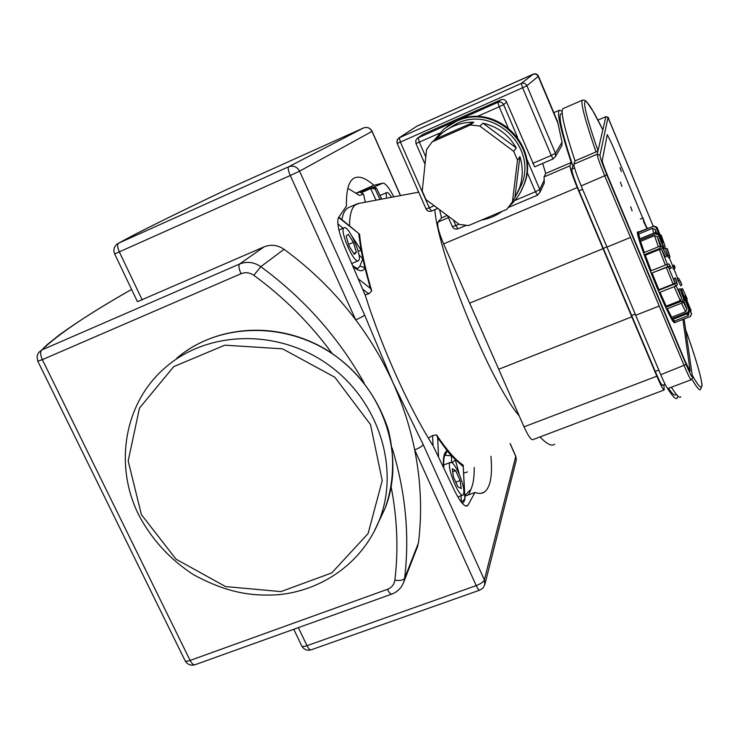 <?xml version="1.0" encoding="UTF-8"?>
<svg xmlns="http://www.w3.org/2000/svg" width="739" height="739" viewBox="0 0 739 739"><rect width="100%" height="100%" fill="white"/><g stroke="black" fill="none" stroke-linecap="round" stroke-linejoin="round"><path stroke-width="1.11" d="M453.395 476.784L452.305 468.748L455.677 470.678L460.101 480.535L461.228 488.571L457.894 486.752L453.395 476.784M460.101 480.535L455.815 482.142M455.677 470.678L452.721 471.796M458.771 473.182C463.455 484.535 464.905 491.795 463.131 494.973C459.085 498.714 445.617 464.378 450.365 462.438C452.36 461.912 455.159 465.496 458.771 473.182M386.719 198.181C385.98 194.902 385.998 193.027 386.774 192.556C387.763 192.232 389.342 193.803 391.513 197.276M353.381 242.374L356.383 252.332L354.304 254.308L349.15 246.198L346.12 236.138L348.272 234.291L353.381 242.374L348.614 244.415M356.383 252.332L353.759 253.459M380.049 199.438L374.959 188.722L376.65 188.593L374.95 187.161L372.659 187.133L374.959 188.722L370.645 188.621L376.105 200.177M360.032 192.029L370.682 187.364L372.659 187.133L370.682 187.364L370.645 188.621L361.075 192.814L360.032 192.029L370.664 187.373M381.693 199.124L376.899 189.055M338.591 217.451L359.551 234.161C361.038 249.477 365.103 268.414 371.754 290.972L370.378 288.339L358.101 278.705M338.813 217.1L359.551 234.161M343.155 228.24L337.862 223.935M358.738 234.014L361.131 250.309L352.06 236.341M358.6 260.544L358.341 260.738C353.916 264.137 338.896 229.404 344.125 227.815C348.494 224.739 362.914 257.394 358.6 260.544M474.198 467.427C474.336 476.932 473.256 484.221 470.946 489.292L464.84 495.647M468.517 494.862L469.782 492.063M360.05 192.02L356.484 193.055M347.847 188.306L359.468 195.429L363.533 194.108L361.075 192.814M365.325 202.209L363.533 194.108M358.129 251.168L361.131 250.309L364.826 267.601L370.378 288.339M371.754 290.972L368.752 293.854L365.038 294.833M352.863 266.428L354.775 267.924L353.741 266.391M354.775 267.924C360.004 271.804 363.357 271.693 364.826 267.601L359.893 266.151L357.75 268.627L354.212 266.761M358.978 254.9L362.803 258.705L359.893 266.151M349.519 225.912C349.612 214.837 351.57 207.816 355.376 204.869L359.357 203.327M428.398 438.162L432.592 435.52L436.555 434.938C446.919 450.291 455.778 460.342 463.159 465.099L464.803 498.308L464.12 501.467L464.997 498.714L461.487 502.326M467.519 471.953L463.621 473.117M341.871 219.612C343.044 213.202 345.27 209.202 348.522 207.613L349.159 207.336M465.007 498.89L463.242 466.198M461.358 502.169L461.034 495.749M459.446 474.734L455.344 460.009L452.037 462.753M463.094 466.586L451.4 455.806L445.044 455.289L447.261 450.882L451.4 455.806L451.668 462.522M438.55 457.284L437.673 437.83L447.261 450.882C444.435 451.843 443.141 456.342 443.354 464.397L443.668 465.164M443.354 464.397L443.502 467.695M437.673 437.83L436.555 434.938M656.408 232.471L655.133 229.413L652.519 228.379L638.764 233.995L638.163 232.554L639.641 238.9L655.068 232.609L655.465 233.857L640.02 240.147L644.205 252.544L659.798 246.235L660.509 248.147L662.901 248.35L666.837 256.267L665.322 256.876L661.765 249.745L659.373 249.542L645.295 255.232L644.898 254.456L651.087 270.77L666.781 264.47L667.668 266.714L651.964 272.996L659.012 290.196L674.725 283.961L675.631 286.104L659.927 292.33L666.504 307.156L682.143 301.013L682.891 302.657L667.271 308.8L672.167 318.564L687.658 312.505L688.12 313.373L672.647 319.414L675.03 322.5L690.429 316.495M661.294 245.976L657.073 236.462L654.505 235.695L640.565 241.367L640.02 240.147M667.668 266.714L669.783 266.16L671.363 267.952L669.839 268.553L668.407 266.955L666.292 267.5L651.964 272.996M659.012 290.196L658.929 289.725L673.09 284.099L674.883 282.76L673.922 278.529L675.446 277.929L676.518 282.612L674.725 283.961M666.504 307.156L666.172 306.14L680.268 300.597L681.755 298.584L678.596 289.318L680.111 288.718L683.63 298.99L682.143 301.013M672.167 318.564L671.659 317.197L685.626 311.738L686.882 309.29L684.055 301.835M675.03 322.5L674.439 321.04L688.249 315.655L689.154 312.542M684.129 296.274L681.007 289.171L682.476 288.589L686.984 298.325L687.205 301.226M680.24 284.931L677.109 278.76L678.568 278.178L681.921 284.737L680.619 285.919M674.762 268.599L673.894 266.474L674.125 265.144L674.984 267.241L674.762 268.599L673.303 269.19L672.647 265.837M659.862 234.3L661.045 235.104L665.266 246.734L663.798 247.334L664.426 248.646L667.049 248.369L667.862 250.253L670.014 257.264L668.555 257.846L665.774 249.56M663.798 247.334L662.19 242.891M666.837 256.267L662.19 246.438L659.798 246.235M660.509 248.147L644.898 254.456M637.692 231.981L637.545 232.046C635.919 232.545 645.544 260.22 656.712 286.834C666.79 310.602 672.702 322.555 674.439 322.703L674.966 322.49M638.819 231.907L653.415 226.319L638.163 232.554M671.363 267.952L668.897 263.925L666.781 264.47M675.631 286.104L677.423 284.755L675.446 277.929M682.891 302.657L684.379 300.644L680.111 288.718M688.12 313.373L689.367 310.925L683.649 296.163L688.914 310.057L687.658 312.505M690.531 316.449L691.575 313.927L685.432 299.009L691.473 313.973L690.337 316.532M690.789 309.696L684.951 295.96L683.778 296.422M684.194 297.254L685.201 296.856L690.956 310.306L690.762 311.923M655.465 233.857L658.043 234.623L663.576 247.122L662.707 247.473M663.576 247.122L657.636 233.376L655.068 232.609M653.415 226.319L656.029 227.363L662.153 242.115L661.608 242.337M662.153 242.115L656.001 226.993L653.387 225.958M655.705 226.513L657.1 227.557L662.763 242.013L661.664 242.466M661.904 243.011L663.086 242.531L657.193 227.704M663.086 242.531L662.763 242.013M665.266 246.734L661.59 236.258M667.049 248.369L667.825 250.17M667.049 248.387L669.201 255.38L667.733 255.971M670.014 257.264L669.201 255.38M672.564 265.615L674.125 265.135L674.984 267.25M681.164 282.769L678.568 278.178M677.894 280.792L679.353 280.21M687.039 298.464L682.476 288.589M681.58 290.778L683.048 290.196M673.894 266.474L672.435 267.056M685.201 296.856L684.951 295.96M684.933 299.203L685.432 299.009M682.938 296.441L683.649 296.163M639.817 238.826L638.764 233.995M644.316 252.498L640.565 241.367M651.179 270.733L645.295 255.232M658.929 289.725L652.14 273.171M666.172 306.14L660.019 292.293M671.659 317.197L667.391 308.745M674.439 321.04L672.906 319.313M557.52 121.445L557.603 122.443M416.528 126.341L533.142 74.251C535.452 73.494 537.179 74.168 538.334 76.293L557.742 122.378M562.065 142.156L555.451 153.269L551.248 155.439L553.132 158.931L555.497 156.492L555.451 153.269L526.898 85.715C525.623 83.396 523.739 82.657 521.226 83.479L522.602 87.765L526.898 85.715L538.214 76.403L557.89 123.145L562.065 142.156L561.825 145.657L561.104 146.876M542.666 163.421L545.715 173.416L571.21 162.534C560.522 129.648 556.596 112.199 559.451 110.194L562.139 111.312M540.033 436.934C546.786 444.13 551.682 446.568 554.721 444.241M439.594 209.719L441.534 217.866L438.005 222.06C436.915 225.062 438.781 232.351 443.603 243.907L524.034 426.846C528.145 435.844 531.064 440.111 532.801 439.668L664.019 390.016M538.214 76.403C537.05 74.279 535.322 73.604 533.013 74.362L521.226 83.479L399.337 137.759L397.296 139.745L396.982 142.562L397.194 143.375L400.399 142.073L399.337 137.759L416.879 126.166L398.912 137.981M553.095 158.931L534.648 166.857L506.575 102.01C505.3 99.691 503.416 98.952 500.913 99.774L497.837 102.361L499.185 106.776L503.619 104.642C502.326 102.278 500.395 101.511 497.837 102.361L417.323 138.211L415.734 140.604L415.965 143.477L419.318 142.137L418.182 137.703L422.967 134.378L500.913 99.774M417.646 137.99L422.967 134.378M545.715 173.416L544.043 176.87L544.283 183.023L543.544 184.602M432.084 141.925L436.232 138.766L473.801 122.157L470.41 124.993L432.084 141.925L426.579 149.537L422.237 191.013L425.997 199.585L459.288 224.416L468.544 225.561L506.778 209.377L512.441 201.876L517.485 160.123L519.905 156.566L514.944 197.507L512.441 201.876M502.215 211.317C495.971 215.843 489.07 218.762 481.505 220.074M519.905 156.566C523.221 167.347 523.009 178.016 519.277 188.574L514.944 197.507M483.038 123.201L516.247 147.985L513.744 151.356L479.842 126.055L483.038 123.201C497.689 126.609 508.765 134.877 516.247 147.985M424.066 173.545L425.609 158.802M436.232 138.766L440.98 134.055C450.43 126.073 461.367 122.111 473.801 122.157M445.451 130.609L456.804 123.533C493.338 105.224 537.447 146.895 521.605 184.538L516.884 194.052M470.41 124.993L479.842 126.055M513.744 151.356L517.485 160.123M446.818 126.748L456.693 120.919C494.483 101.973 540.283 144.715 524.367 183.863L520.524 192.223M433.848 140.576L443.917 129.02L455.926 121.501C493.864 102.472 539.876 145.398 523.886 184.704C520.967 192.842 516.33 199.789 509.956 205.544M441.534 217.866L447.243 215.428M663.936 384.742L664.167 389.961C663.289 390.081 660.851 385.49 656.851 376.188L577.261 187.558C572.374 175.679 569.954 168.427 570.009 165.804L571.21 162.534M533.013 74.362L416.879 126.166M677.765 395.91L677.201 398.182C675.936 399.91 672.629 396.529 667.289 388.04M665.765 385.536L665.045 384.326M668.472 388.335C672.324 393.942 674.772 396.049 675.806 394.654M665.118 384.298L662.569 385.259C661.682 385.37 659.243 380.77 655.244 371.468L579.034 190.856C574.166 179.023 571.755 171.781 571.792 169.129L572.864 166.09C562.102 133.205 558.13 115.737 560.938 113.704L561.16 113.603M498.714 369.251L631.808 316.819M635.189 314.121L631.642 315.525M573.972 165.619L572.864 166.09M434.8 209.664C438.643 256.137 490.456 382.617 519.24 415.937M606.895 246.928L603.31 248.387M603.042 248.673L469.653 303.156M630.69 206.818L632.131 210.911L630.69 206.818M620.446 182.237L621.869 186.283L620.446 182.237M619.947 167.688L621.287 171.466L619.947 167.688M612.354 145.029L607.264 134.572L612.354 145.029L642.745 218.079L612.354 145.029M644.824 223.058L645.858 225.561L644.824 223.058M682.919 319.424L690.18 371.329L682.919 319.424M685.145 361.242L690.18 371.329L685.145 361.242L607.735 176.067C604.225 167.522 602.396 162.312 602.248 160.446C602.396 162.312 604.225 167.522 607.735 176.067L685.145 361.242M602.248 160.446L607.264 134.572L602.248 160.446M602.821 129.805L592.992 111.127L586.498 101.566L584.669 100.236L582.443 100.144C580.254 101.862 584.771 119.136 595.994 151.957L597.99 150.821L602.83 129.842C582.267 87.886 577.048 90.398 597.99 150.821L597.204 154.22C597.371 156.76 599.902 164.003 604.798 175.947L630.524 237.45L606.959 247.075L581.177 185.905L606.821 174.857C602.414 164.123 600.123 157.601 599.957 155.31L597.204 154.22L573.88 164.16L575.007 160.908L595.994 151.957M692.397 376.493L684.102 318.962L692.397 376.493C692.397 378.34 690.3 374.34 686.106 364.503L660.749 374.701L635.706 315.285L659.216 306.02L630.524 237.45L684.203 365.759C688.175 375.116 690.512 379.772 691.214 379.726C692.683 378.183 693.099 377.176 692.471 376.714L692.545 377.213M660.749 374.701C664.74 384.012 667.16 388.612 668.019 388.502L691.094 379.772M573.88 164.16C573.852 166.774 576.281 174.025 581.177 185.905M563.183 108.559L562.979 108.651C560.227 110.619 564.236 128.032 575.007 160.908M671.4 387.227C676.471 395.291 679.594 398.506 680.785 396.843M606.959 247.075L635.706 315.285M647.373 228.416L644.962 224.056L643.022 217.959L640.307 219.077M643.022 217.959L643.771 222.088L647.022 228.554M484.747 584.891L484.378 579.893L423.216 444.619C422.089 446.254 419.244 448.019 414.69 449.894C420.953 481.431 422.209 512.423 418.468 542.869L416.953 548.116M515.794 456.277L484.378 579.893C483.463 581.916 480.738 583.819 476.221 585.602L414.69 449.894C410.043 426.911 402.764 404.409 392.843 382.396C382.876 360.401 370.498 339.552 355.727 319.858C335.377 292.875 311.479 269.356 284.053 249.311C277.633 244.96 270.973 244.147 264.063 246.872L137.445 301.688L114.684 253.976M393.832 196.842C389.093 187.854 385.481 183.263 383.005 183.069L374.11 186.967M356.374 192.971L373.869 185.295L383.005 183.069M373.869 185.295C365.888 178.228 359.422 175.771 354.471 177.942C348.799 180.639 346.129 190.025 346.462 206.079L338.471 217.654C336.642 222.365 338.61 231.944 344.383 246.383L365.343 295.526C382.063 348.3 409.175 408.131 433.23 446.033L454.614 490.816C460.221 501.947 464.462 506.963 467.334 505.873L467.935 505.236L465.782 506.03M464.868 496.22L474.955 492.46L467.935 505.236M490.936 456.323C492.617 475.537 490.437 487.454 484.396 492.063C481.883 493.735 478.743 493.874 474.955 492.46M423.216 444.619L392.843 382.396L364.613 315.017L299.572 171.171C297.004 166.691 293.365 165.231 288.663 166.783C287.73 167.836 288.265 170.755 290.279 175.512L299.572 171.171L372.133 131.339C370.147 127.829 367.255 126.702 363.459 127.976C367.191 126.738 370.054 127.875 372.04 131.403L400.418 195.604M142.23 299.969L119.358 251.981C117.381 247.389 117.113 244.461 118.554 243.196L117.095 244.055C113.945 246.761 113.141 250.059 114.674 253.948L290.279 175.512L355.727 319.858C360.318 317.89 363.283 316.274 364.613 315.017M141.38 514.621L128.189 460.933L139.459 408.14L173.73 366.627L224.822 345.178L282.566 348.836L334.85 377.278L370.516 424.574L382.229 480.562L368.114 533.512L331.774 572.919L280.949 591.597L225.607 586.581L176.058 559.211L141.38 514.621M378.599 522.03L384.973 508.561C393.933 483.629 395.079 456.065 388.095 429.119C375.717 392.076 352.845 366.239 326.167 349.602C276.848 320.218 215.28 325.215 176.713 358.313C218.153 322.38 286.981 320.772 335.866 356.244C384.945 391.448 405.517 457.543 384.973 508.561L379.116 520.727C362.609 562.093 322.841 590.553 278.233 594.729C252.849 596.234 228.49 593.648 193.526 574.702C170.016 559.432 151.772 539.535 138.784 515.009C113.677 465.099 124.217 402.053 166.007 366.978C208.287 330.305 278.677 328.726 328.726 365.038C378.978 401.092 400.076 468.665 379.116 520.727L373.749 532.385M362.535 289.014L368.752 293.854M432.592 435.52L433.026 445.709M655.835 232.434L655.133 229.413M660.398 246.041L657.073 236.462M667.335 264.257L661.765 249.745M674.883 282.76L668.407 266.955M681.755 298.584L676.185 285.854M686.882 309.29L683.483 302.353M673.922 268.941L677.746 278.501L673.922 268.941M669.211 257.578L672.656 265.846L669.211 257.578M665.229 248.313L665.811 249.643L665.229 248.313M686.827 313.872L688.249 315.655M681.469 303.221L685.626 311.738M674.18 286.677L680.268 300.597M666.292 267.5L673.09 284.099M659.373 249.542L665.322 265.061M654.505 235.695L658.366 246.808M662.901 248.35L662.19 246.438M669.783 266.16L668.897 263.925M677.423 284.755L676.518 282.612M684.379 300.644L683.63 298.99M689.367 310.925L688.914 310.057M690.688 309.392L690.956 310.306M658.043 234.623L657.636 233.376M657.137 227.64L657.461 228.175M652.519 228.379L653.71 233.164M416.768 126.184L533.272 74.14C535.581 73.373 537.308 74.057 538.463 76.182L557.603 121.649M417.156 125.99L533.142 74.251M538.334 76.293L557.594 121.593M437.784 208.37L431.502 211.077L429.304 207.816L426.033 208.906C427.262 211.123 429.091 211.853 431.502 211.077L437.793 208.38M434.218 205.71L429.304 207.816L400.399 142.073L522.602 87.765L551.248 155.439L532.717 163.402M466.004 225.413L457.968 228.841L455.797 225.543L452.351 226.596C453.617 228.868 455.492 229.617 457.968 228.841L466.05 225.423M544.31 179.9L539.775 189.47L535.461 191.761L537.419 195.207L539.997 192.214L539.775 189.47L526.408 158.091M508.46 207.447L537.364 195.207M526.99 171.91L535.461 191.761L514.852 200.491M458.984 224.185L455.797 225.543L453.376 220M517.614 137.463L503.619 104.642L506.575 102.01M476.914 116.633L499.185 106.776L508.007 127.45M425.803 156.954L419.318 142.137L439.548 133.186M448.425 217.617L438.005 222.06M443.603 243.907L577.261 187.558M570.009 165.804L544.043 176.87M656.851 376.188L524.034 426.846M658.809 370.11L655.244 371.468M574.545 167.956L571.792 169.129M579.034 190.856L582.628 189.35M691.944 379.255C696.794 387.587 699.667 390.968 700.563 389.407L702.05 385.546C701.505 377.74 696.036 359.099 685.644 329.622C703.122 378.784 708.138 403.614 692.249 375.163M582.655 100.061L562.979 108.651M681.506 301.263L681.589 301.835M605.878 116.679L597.906 120.124L605.869 116.688C608.031 117.011 608.954 117.75 608.668 118.887L653.165 226.051L608.012 117.529L605.869 116.688L602.83 129.842M686.106 364.503L606.821 174.857M599.957 155.31L608.012 117.529M387.458 589.316C389.222 592.909 390.682 594.489 391.846 594.054C397.813 591.736 401.831 587.579 403.9 581.584L404.602 578.323C403.318 580.235 400.067 580.854 394.866 580.18C394.173 584.577 391.707 587.616 387.458 589.316L190.099 660.435L42.354 359.644L241.016 273.726C245.44 271.989 249.708 272.525 253.819 275.324C284.007 297.392 310.084 323.396 332.051 353.344M403.217 583.422L417.794 545.945M418.468 542.869L404.602 578.323C409.766 535.479 405.6 492.017 392.104 447.954M391.18 487.047C397.277 518.695 398.506 549.733 394.866 580.18M364.161 383.014C338.379 337.15 303.923 298.371 260.802 266.668L284.053 249.311M253.819 275.324L260.802 266.668C253.967 262.031 246.881 261.153 239.547 264.035C238.392 265.486 238.882 268.719 241.016 273.726M264.063 246.872L239.547 264.035L41.864 349.935C58.399 334.102 88.31 313.936 131.597 289.429C102.675 305.854 78.704 320.938 59.683 334.647L47.028 344.762L41.56 350.166M42.354 359.644C40.266 354.849 40.1 351.616 41.864 349.935L38.548 352.623L37.005 356.549L37.791 361.186L42.354 359.644M391.531 594.165L195.281 664.657C193.636 665.266 191.909 663.853 190.099 660.435C186.93 661.516 185.221 661.525 184.981 660.472L37.846 361.297M479.657 590.175L311.304 649.775C310.047 650.237 308.606 648.879 306.99 645.692L476.221 585.602C477.8 588.928 479.02 590.415 479.897 590.091L483.204 587.773L484.802 584.678L516.081 460.868M510.076 443.622L515.85 456.684L516.275 460.083L515.868 456.434L510.178 443.566M298.38 627.623L306.99 645.692C303.747 646.764 301.946 646.754 301.595 645.655L293.78 629.277M226.864 189.48L226.965 189.424C187.789 208.047 156.77 223.215 133.916 234.947L118.961 242.965M363.477 127.967L288.663 166.783L118.554 243.196C139.024 231.926 175.198 213.987 227.067 189.378L363.449 127.976L227.085 189.369M457.866 496.931L462.734 495.112M443.668 464.979L450.365 462.438M379.994 195.512L386.774 192.556M372.668 187.133L374.95 187.161L376.742 188.722L381.721 199.114M351.653 263.574L358.203 260.793M338.933 230.069L344.125 227.815M470.946 489.292L469.089 493.726M354.203 266.751L352.401 265.329M418.662 192.168L357.741 203.631M356.66 204.056L348.522 207.613M464.138 501.439L462.485 503.508M444.453 455.51L444.961 455.326C444.869 456.434 443.816 454.245 443.649 464.923M443.659 464.942L443.806 468.332M638.284 231.741L637.545 232.046M690.716 309.438L690.974 310.362M657.1 227.557L657.433 228.111M538.472 76.172C537.318 74.048 535.59 73.373 533.281 74.14M559.451 110.194L553.834 112.651M398.626 138.165L396.991 140.512L397.194 143.375L426.033 208.906M534.648 166.857L553.123 158.931L555.497 156.492L561.825 145.657M537.419 195.207L539.997 192.214L544.283 183.023M537.401 195.216L508.432 207.474M452.351 226.596L447.575 215.677M424.648 163.319L415.974 143.495M521.605 184.538L519.277 188.574M524.367 183.863L523.886 184.704M562.194 113.15L560.938 113.704M681.534 301.244L681.617 301.826M467.334 505.873L466.66 506.123M484.396 492.063L480.904 493.356M185.221 660.962C187.494 664.537 190.68 665.821 194.81 664.823M301.808 646.089C303.951 649.572 306.999 650.847 310.953 649.895M400.538 195.576L372.142 131.348M118.582 243.186L117.095 244.055"/></g></svg>
